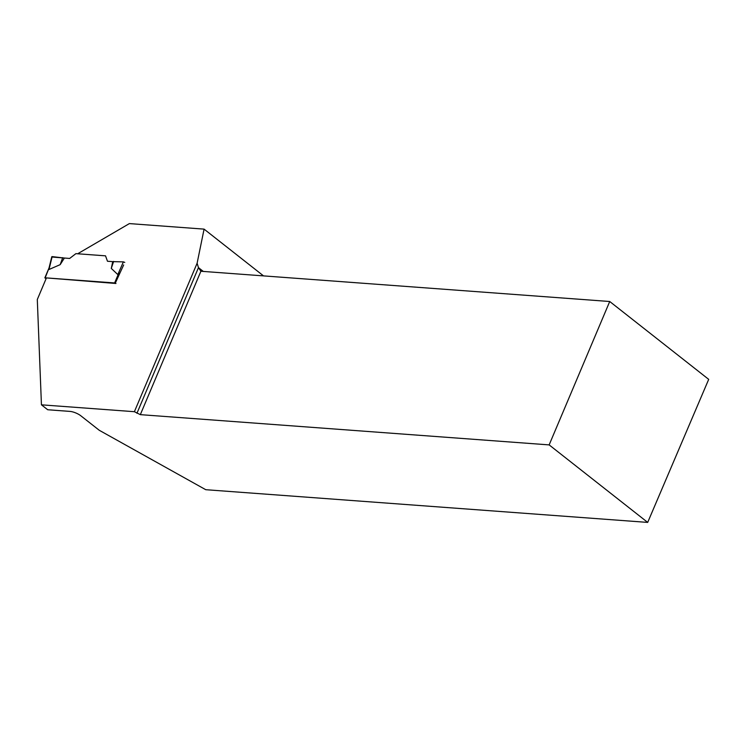 <?xml version="1.0" encoding="UTF-8"?>
<svg xmlns="http://www.w3.org/2000/svg" width="746" height="746" viewBox="0 0 746 746"><rect width="100%" height="100%" fill="white"/><g stroke="black" fill="none" stroke-linecap="round" stroke-linejoin="round"><path stroke-width="1.12" d="M45.982 278.967L45.161 277.81L115.975 283.489M49.562 267.105L49.003 269.493L60.184 264.644L64.38 258.06L52.164 256.605L49.003 269.493M48.994 268.178L45.161 277.81M119.565 273.017L117.821 274.584L111.285 268.42L112.739 261.641L123.388 261.874L117.821 274.584M107.471 261.249L112.739 261.641L107.471 261.249L105.531 255.841L107.471 261.249M647.696 522.405L549.149 444.896L609.724 301.505L708.7 379.36L647.696 522.405L205.756 489.702L99.274 430.293L80.801 415.764A8.262 2.508 22.9 0 0 69.975 411.4L47.707 409.75L41.44 404.826L134.392 411.699L197.112 263.235L204.078 229.125L129.375 223.595L77.668 253.771L105.531 255.841L75.906 253.649L69.648 258.452L52.033 257.034M60.184 264.644L62.701 257.65M41.44 404.826L37.3 299.51L46.429 277.904L115.35 283.004L123.659 264.961M124.769 262.415L123.388 261.874M111.285 268.42L113.616 261.417M549.149 444.896L140.332 414.645L134.392 411.699M204.078 229.125L263.543 275.899M203.313 271.441L198.473 267.627L200.898 271.255L609.724 301.505M197.112 263.235L198.473 267.627L136.947 413.275M200.898 271.255L140.332 414.645M114.623 282.948L118.372 274.08M44.835 277.894L49.059 267.898M48.975 268.215L51.8 256.699"/></g></svg>
